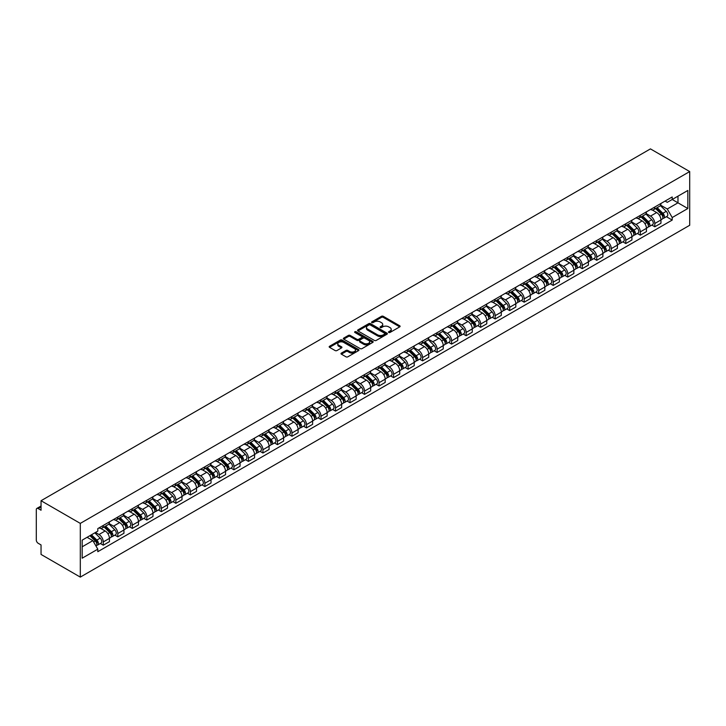 <?xml version="1.0" encoding="UTF-8"?>
<svg xmlns="http://www.w3.org/2000/svg" width="726" height="726" viewBox="0 0 726 726"><rect width="100%" height="100%" fill="white"/><g stroke="black" fill="none" stroke-linecap="round" stroke-linejoin="round"><path stroke-width="1.09" d="M388.755 332.454A0.907 0.526 0 0 0 390.025 332.454L399.736 326.845A1.289 0.744 0 0 0 400.108 326.319A1.289 0.744 0 0 0 399.736 325.793L383.292 316.309A1.289 0.744 0 0 0 381.468 316.309L371.766 321.908A0.907 0.526 0 0 0 373.046 322.643L374.298 321.917A4.129 2.387 0 0 1 380.143 321.917L381.513 322.707A4.129 2.387 0 0 1 382.72 324.395A4.129 2.387 0 0 1 381.513 326.083L380.261 326.809A0.907 0.526 0 0 0 381.54 327.544L382.793 326.827A4.129 2.387 0 0 1 388.637 326.827L390.007 327.617A4.129 2.387 0 0 1 391.214 329.305A4.129 2.387 0 0 1 390.007 330.992L388.755 331.709A0.907 0.526 0 0 0 388.755 332.454L388.755 331.709M341.374 353.108A1.289 0.744 0 0 0 341.002 353.635A1.289 0.744 0 0 0 341.374 354.161L345.993 356.82A1.289 0.744 0 0 0 347.818 356.82L358.59 350.604A1.289 0.744 0 0 0 358.971 350.077A1.289 0.744 0 0 0 358.59 349.551L342.155 340.058A1.289 0.744 0 0 0 340.331 340.058L329.55 346.275A1.289 0.744 0 0 0 329.177 346.81A1.289 0.744 0 0 0 329.55 347.337L335.122 350.549A1.289 0.744 0 0 0 336.946 350.549L341.556 347.89A1.289 0.744 0 0 0 341.937 347.364A1.289 0.744 0 0 0 341.556 346.828L338.797 345.24A3.458 1.997 0 0 1 337.79 343.825A3.458 1.997 0 0 1 339.922 341.982A3.458 1.997 0 0 1 343.679 342.418L354.506 348.661A3.458 1.997 0 0 1 355.513 350.077A3.458 1.997 0 0 1 353.38 351.919A3.458 1.997 0 0 1 349.623 351.484L347.818 350.44A1.289 0.744 0 0 0 345.993 350.44L341.374 353.108L341.374 354.161M80.305 523.392L41.046 500.722L650.442 148.894L689.7 171.563L80.305 523.392L80.305 577.106L689.7 225.278L689.7 171.563M374.389 340.43A1.289 0.744 0 0 0 376.213 340.43L386.994 334.205A1.289 0.744 0 0 0 387.375 333.679A1.289 0.744 0 0 0 386.994 333.152L370.559 323.66A1.289 0.744 0 0 0 368.726 323.66L357.954 329.885A1.289 0.744 0 0 0 357.573 330.412A1.289 0.744 0 0 0 357.954 330.938L374.389 340.43M355.159 332.644A0.907 0.526 0 0 1 356.085 332.771L356.085 331.7L372.792 341.347A1.289 0.744 0 0 1 373.173 341.873A1.289 0.744 0 0 1 372.792 342.4L362.02 348.625A1.289 0.744 0 0 1 360.187 348.625L343.752 339.133L348.362 336.492L348.362 335.421L343.752 338.08A1.289 0.744 0 0 0 343.371 338.606A1.289 0.744 0 0 0 343.752 339.133L343.752 338.08M348.362 336.492A1.289 0.744 0 0 1 350.186 336.492L350.186 335.421A1.289 0.744 0 0 0 348.362 335.421M350.186 335.421L356.856 339.269A1.289 0.744 0 0 0 358.68 339.269L361.739 337.499A1.289 0.744 0 0 0 362.12 336.973A1.289 0.744 0 0 0 361.739 336.447L354.805 332.435A0.907 0.526 0 0 1 356.085 331.7M41.046 500.722L41.046 510.233L38.16 508.563A2.632 1.516 -120 0 0 36.845 508.436A2.632 1.516 -120 0 0 36.3 509.643L36.3 540.044A2.632 1.516 -120 0 0 38.16 543.266L41.046 544.936L41.046 554.437L80.305 577.106M654.807 207.01A6.053 3.494 60 0 1 653.554 209.732L659.698 206.184A6.053 3.494 -120 0 0 660.95 203.471M646.095 213.535L650.532 216.094A6.053 3.494 60 0 1 654.807 223.499L660.95 219.96A6.053 3.494 -120 0 0 656.676 212.546L652.275 210.005M660.95 219.96L660.95 223.236L654.807 226.784L651.866 225.078M653.554 209.732A6.053 3.494 60 0 1 650.578 209.46M654.807 223.499L654.807 226.784M640.296 215.395A6.053 3.494 60 0 1 639.043 218.109L645.187 214.56A6.053 3.494 -120 0 0 646.439 211.847M637.355 233.463L640.296 235.16L646.439 231.612L646.439 228.336A6.053 3.494 -120 0 0 642.156 220.922L637.764 218.39M639.043 218.109A6.053 3.494 60 0 1 636.067 217.836M631.584 221.911L636.021 224.47A6.053 3.494 60 0 1 640.296 231.884L640.296 235.16M625.785 223.771A6.053 3.494 60 0 1 624.532 226.485L630.667 222.946A6.053 3.494 -120 0 0 631.919 220.223M622.835 241.84L625.785 243.537L631.919 239.997L631.919 236.721A6.053 3.494 -120 0 0 627.645 229.307L623.253 226.766M624.532 226.485A6.053 3.494 60 0 1 621.547 226.213M617.073 230.287L621.501 232.846A6.053 3.494 60 0 1 625.785 240.261L625.785 243.537M611.274 232.148A6.053 3.494 60 0 1 610.012 234.87L616.156 231.322A6.053 3.494 -120 0 0 617.409 228.608M608.324 250.216L611.274 251.922L617.409 248.374L617.409 245.098A6.053 3.494 -120 0 0 613.134 237.683L608.733 235.142M610.012 234.87A6.053 3.494 60 0 1 607.036 234.598M602.553 238.672L606.99 241.232A6.053 3.494 60 0 1 611.274 248.646L611.274 251.922M596.754 240.533A6.053 3.494 60 0 1 595.502 243.246L601.645 239.707A6.053 3.494 -120 0 0 602.898 236.985M593.814 258.601L596.754 260.298L602.898 256.75L602.898 253.474A6.053 3.494 -120 0 0 598.614 246.06L594.222 243.528M595.502 243.246A6.053 3.494 60 0 1 592.525 242.974M588.042 247.049L592.48 249.608A6.053 3.494 60 0 1 596.754 257.022L596.754 260.298M582.243 248.909A6.053 3.494 60 0 1 580.991 251.632L587.125 248.083A6.053 3.494 -120 0 0 588.387 245.361M579.294 266.977L582.243 268.674L588.387 265.135L588.387 261.859A6.053 3.494 -120 0 0 584.103 254.445L579.711 251.904M580.991 251.632A6.053 3.494 60 0 1 578.005 251.35M573.531 255.425L577.96 257.984A6.053 3.494 60 0 1 582.243 265.398L582.243 268.674M567.732 257.285A6.053 3.494 60 0 1 566.471 260.008L572.614 256.459A6.053 3.494 -120 0 0 573.867 253.746M564.783 275.354L567.732 277.06L573.867 273.511L573.867 270.235A6.053 3.494 -120 0 0 569.592 262.821L565.191 260.289M566.471 260.008A6.053 3.494 60 0 1 563.494 259.736M559.011 263.81L563.449 266.369A6.053 3.494 60 0 1 567.732 273.784L567.732 277.06M553.212 265.671A6.053 3.494 60 0 1 551.96 268.384L558.103 264.845A6.053 3.494 -120 0 0 559.356 262.122M550.272 283.739L553.212 285.436L559.356 281.888L559.356 278.612A6.053 3.494 -120 0 0 555.072 271.206L550.68 268.665M551.96 268.384A6.053 3.494 60 0 1 548.983 268.112M544.5 272.186L548.938 274.746A6.053 3.494 60 0 1 553.212 282.16L553.212 285.436M538.701 274.047A6.053 3.494 60 0 1 537.449 276.769L543.583 273.221A6.053 3.494 -120 0 0 544.845 270.508M535.761 292.115L538.701 293.812L544.845 290.273L544.845 286.997A6.053 3.494 -120 0 0 540.561 279.583L536.169 277.042M537.449 276.769A6.053 3.494 60 0 1 534.472 276.488M529.989 280.563L534.418 283.131A6.053 3.494 60 0 1 538.701 290.536L538.701 293.812M524.19 282.432A6.053 3.494 60 0 1 522.938 285.146L529.072 281.597A6.053 3.494 -120 0 0 530.325 278.884M521.241 300.491L524.19 302.197L530.325 298.649L530.325 295.373A6.053 3.494 -120 0 0 526.051 287.959L521.649 285.427M522.938 285.146A6.053 3.494 60 0 1 519.952 284.873M515.469 288.948L519.907 291.507A6.053 3.494 60 0 1 524.19 298.921L524.19 302.197M509.67 290.808A6.053 3.494 60 0 1 508.418 293.522L514.562 289.983A6.053 3.494 -120 0 0 515.814 287.26M506.73 308.877L509.67 310.574L515.814 307.025L515.814 303.749A6.053 3.494 -120 0 0 511.531 296.344L507.138 293.803M508.418 293.522A6.053 3.494 60 0 1 505.441 293.25M500.958 297.324L505.396 299.883A6.053 3.494 60 0 1 509.67 307.298L509.67 310.574M495.159 299.185A6.053 3.494 60 0 1 493.907 301.907L500.051 298.359A6.053 3.494 -120 0 0 501.303 295.645M492.219 317.253L495.159 318.95L501.303 315.411L501.303 312.135A6.053 3.494 -120 0 0 497.02 304.72L492.627 302.179M493.907 301.907A6.053 3.494 60 0 1 490.93 301.635M486.447 305.7L490.876 308.269A6.053 3.494 60 0 1 495.159 315.674L495.159 318.95M480.648 307.57A6.053 3.494 60 0 1 479.396 310.283L485.531 306.735A6.053 3.494 -120 0 0 486.783 304.022M477.699 325.638L480.648 327.335L486.783 323.787L486.783 320.511A6.053 3.494 -120 0 0 482.509 313.097L478.107 310.565M479.396 310.283A6.053 3.494 60 0 1 476.41 310.011M471.927 314.086L476.365 316.645A6.053 3.494 60 0 1 480.648 324.059L480.648 327.335M466.128 315.946A6.053 3.494 60 0 1 464.876 318.66L471.02 315.12A6.053 3.494 -120 0 0 472.272 312.398M463.188 334.014L466.128 335.711L472.272 332.172L472.272 328.887A6.053 3.494 -120 0 0 467.989 321.482L463.596 318.941M464.876 318.66A6.053 3.494 60 0 1 461.899 318.387M457.416 322.462L461.854 325.021A6.053 3.494 60 0 1 466.128 332.435L466.128 335.711M451.617 324.322A6.053 3.494 60 0 1 450.365 327.045L456.509 323.497A6.053 3.494 -120 0 0 457.761 320.783M448.677 342.391L451.617 344.097L457.761 340.548L457.761 337.272A6.053 3.494 -120 0 0 453.478 329.858L449.085 327.317M450.365 327.045A6.053 3.494 60 0 1 447.388 326.773M442.905 330.847L447.334 333.406A6.053 3.494 60 0 1 451.617 340.812L451.617 344.097M437.106 332.708A6.053 3.494 60 0 1 435.854 335.421L441.989 331.873A6.053 3.494 -120 0 0 443.241 329.159M434.157 350.776L437.106 352.473L443.241 348.925L443.241 345.649A6.053 3.494 -120 0 0 438.967 338.234L434.565 335.702M435.854 335.421A6.053 3.494 60 0 1 432.868 335.149M428.385 339.224L432.823 341.783A6.053 3.494 60 0 1 437.106 349.197L437.106 352.473M422.586 341.084A6.053 3.494 60 0 1 421.334 343.797L427.478 340.258A6.053 3.494 -120 0 0 428.73 337.536M419.646 359.152L422.586 360.849L428.73 357.31L428.73 354.034A6.053 3.494 -120 0 0 424.447 346.62L420.055 344.079M421.334 343.797A6.053 3.494 60 0 1 418.358 343.525M413.874 347.6L418.312 350.159A6.053 3.494 60 0 1 422.586 357.573L422.586 360.849M408.076 349.46A6.053 3.494 60 0 1 406.823 352.183L412.967 348.634A6.053 3.494 -120 0 0 414.219 345.921M405.135 367.528L408.076 369.235L414.219 365.686L414.219 362.41A6.053 3.494 -120 0 0 409.936 354.996L405.544 352.455M406.823 352.183A6.053 3.494 60 0 1 403.847 351.91M399.364 355.985L403.801 358.544A6.053 3.494 60 0 1 408.076 365.958L408.076 369.235M393.565 357.845A6.053 3.494 60 0 1 392.312 360.559L398.447 357.02A6.053 3.494 -120 0 0 399.699 354.297M390.615 375.914L393.565 377.611L399.699 374.062L399.699 370.786A6.053 3.494 -120 0 0 395.425 363.372L391.033 360.84M392.312 360.559A6.053 3.494 60 0 1 389.327 360.287M384.844 364.361L389.281 366.92A6.053 3.494 60 0 1 393.565 374.335L393.565 377.611M379.045 366.222A6.053 3.494 60 0 1 377.792 368.944L383.936 365.396A6.053 3.494 -120 0 0 385.188 362.673M376.104 384.29L379.045 385.987L385.188 382.448L385.188 379.172A6.053 3.494 -120 0 0 380.914 371.757L376.513 369.216M377.792 368.944A6.053 3.494 60 0 1 374.816 368.663M370.333 372.737L374.77 375.297A6.053 3.494 60 0 1 379.045 382.711L379.045 385.987M364.534 374.598A6.053 3.494 60 0 1 363.281 377.32L369.425 373.772A6.053 3.494 -120 0 0 370.677 371.059M361.593 392.666L364.534 394.372L370.677 390.824L370.677 387.548A6.053 3.494 -120 0 0 366.394 380.134L362.002 377.602M363.281 377.32A6.053 3.494 60 0 1 360.305 377.048M355.822 381.123L360.259 383.682A6.053 3.494 60 0 1 364.534 391.096L364.534 394.372M350.023 382.983A6.053 3.494 60 0 1 348.77 385.697L354.905 382.157A6.053 3.494 -120 0 0 356.157 379.435M347.073 401.051L350.023 402.748L356.157 399.2L356.157 395.924A6.053 3.494 -120 0 0 351.883 388.519L347.491 385.978M348.77 385.697A6.053 3.494 60 0 1 345.785 385.424M341.311 389.499L345.739 392.058A6.053 3.494 60 0 1 350.023 399.472L350.023 402.748M335.503 391.359A6.053 3.494 60 0 1 334.25 394.082L340.394 390.534A6.053 3.494 -120 0 0 341.647 387.82M332.562 409.428L335.512 411.125L341.647 407.585L341.647 404.309A6.053 3.494 -120 0 0 337.372 396.895L332.971 394.354M334.25 394.082A6.053 3.494 60 0 1 331.274 393.801M326.791 397.875L331.228 400.443A6.053 3.494 60 0 1 335.512 407.849L335.512 411.125M320.992 399.745A6.053 3.494 60 0 1 319.739 402.458L325.883 398.91A6.053 3.494 -120 0 0 327.136 396.196M318.052 417.804L320.992 419.51L327.136 415.962L327.136 412.686A6.053 3.494 -120 0 0 322.852 405.271L318.46 402.739M319.739 402.458A6.053 3.494 60 0 1 316.763 402.186M312.28 406.261L316.717 408.82A6.053 3.494 60 0 1 320.992 416.234L320.992 419.51M306.481 408.121A6.053 3.494 60 0 1 305.229 410.834L311.363 407.295A6.053 3.494 -120 0 0 312.616 404.573M303.532 426.189L306.481 427.886L312.625 424.338L312.625 421.062A6.053 3.494 -120 0 0 308.341 413.657L303.949 411.116M305.229 410.834A6.053 3.494 60 0 1 302.243 410.562M297.769 414.637L302.197 417.196A6.053 3.494 60 0 1 306.481 424.61L306.481 427.886M291.97 416.497A6.053 3.494 60 0 1 290.709 419.22L296.852 415.671A6.053 3.494 -120 0 0 298.105 412.958M289.021 434.565L291.97 436.262L298.105 432.723L298.105 429.447A6.053 3.494 -120 0 0 293.83 422.033L289.429 419.492M290.709 419.22A6.053 3.494 60 0 1 287.732 418.947M283.249 423.013L287.687 425.581A6.053 3.494 60 0 1 291.97 432.986L291.97 436.262M277.45 424.882A6.053 3.494 60 0 1 276.198 427.596L282.341 424.048A6.053 3.494 -120 0 0 283.594 421.334M274.51 442.951L277.45 444.648L283.594 441.099L283.594 437.823A6.053 3.494 -120 0 0 279.31 430.409L274.918 427.877M276.198 427.596A6.053 3.494 60 0 1 273.221 427.324M268.738 431.398L273.176 433.957A6.053 3.494 60 0 1 277.45 441.372L277.45 444.648M262.939 433.259A6.053 3.494 60 0 1 261.687 435.972L267.821 432.433A6.053 3.494 -120 0 0 269.083 429.71M259.999 451.327L262.939 453.024L269.083 449.485L269.083 446.2A6.053 3.494 -120 0 0 264.799 438.794L260.407 436.253M261.687 435.972A6.053 3.494 60 0 1 258.701 435.7M254.227 439.774L258.656 442.334A6.053 3.494 60 0 1 262.939 449.748L262.939 453.024M248.428 441.635A6.053 3.494 60 0 1 247.167 444.357L253.31 440.809A6.053 3.494 -120 0 0 254.563 438.096M245.479 459.703L248.428 461.409L254.563 457.861L254.563 454.585A6.053 3.494 -120 0 0 250.288 447.171L245.887 444.63M247.167 444.357A6.053 3.494 60 0 1 244.19 444.085M239.707 448.16L244.145 450.719A6.053 3.494 60 0 1 248.428 458.124L248.428 461.409M233.908 450.02A6.053 3.494 60 0 1 232.656 452.734L238.8 449.185A6.053 3.494 -120 0 0 240.052 446.472M230.968 468.088L233.908 469.786L240.052 466.237L240.052 462.961A6.053 3.494 -120 0 0 235.769 455.547L231.376 453.015M232.656 452.734A6.053 3.494 60 0 1 229.679 452.461M225.196 456.536L229.634 459.095A6.053 3.494 60 0 1 233.908 466.509L233.908 469.786M219.397 458.396A6.053 3.494 60 0 1 218.145 461.11L224.28 457.571A6.053 3.494 -120 0 0 225.541 454.848M216.457 476.465L219.397 478.162L225.541 474.623L225.541 471.346A6.053 3.494 -120 0 0 221.258 463.932L216.865 461.391M218.145 461.11A6.053 3.494 60 0 1 215.168 460.838M210.685 464.912L215.114 467.471A6.053 3.494 60 0 1 219.397 474.886L219.397 478.162M204.886 466.773A6.053 3.494 60 0 1 203.634 469.495L209.769 465.947A6.053 3.494 -120 0 0 211.021 463.233M201.937 484.841L204.886 486.547L211.021 482.999L211.021 479.723A6.053 3.494 -120 0 0 206.747 472.308L202.345 469.767M203.634 469.495A6.053 3.494 60 0 1 200.648 469.223M196.165 473.298L200.603 475.857A6.053 3.494 60 0 1 204.886 483.271L204.886 486.547M190.366 475.158A6.053 3.494 60 0 1 189.114 477.871L195.258 474.332A6.053 3.494 -120 0 0 196.51 471.61M187.426 493.226L190.366 494.923L196.51 491.375L196.51 488.099A6.053 3.494 -120 0 0 192.227 480.685L187.834 478.153M189.114 477.871A6.053 3.494 60 0 1 186.137 477.599M181.654 481.674L186.092 484.233A6.053 3.494 60 0 1 190.366 491.647L190.366 494.923M175.855 483.534A6.053 3.494 60 0 1 174.603 486.257L180.747 482.708A6.053 3.494 -120 0 0 181.999 479.986M172.915 501.602L175.855 503.3L181.999 499.76L181.999 496.484A6.053 3.494 -120 0 0 177.716 489.07L173.323 486.529M174.603 486.257A6.053 3.494 60 0 1 171.626 485.975M167.143 490.05L171.572 492.609A6.053 3.494 60 0 1 175.855 500.023L175.855 503.3M161.344 491.91A6.053 3.494 60 0 1 160.092 494.633L166.227 491.085A6.053 3.494 -120 0 0 167.479 488.371M158.395 509.979L161.344 511.685L167.479 508.136L167.479 504.86A6.053 3.494 -120 0 0 163.205 497.446L158.803 494.914M160.092 494.633A6.053 3.494 60 0 1 157.106 494.361M152.623 498.435L157.061 500.994A6.053 3.494 60 0 1 161.344 508.409L161.344 511.685M146.824 500.296A6.053 3.494 60 0 1 145.572 503.009L151.716 499.47A6.053 3.494 -120 0 0 152.968 496.747M143.884 518.364L146.824 520.061L152.968 516.513L152.968 513.237A6.053 3.494 -120 0 0 148.685 505.831L144.292 503.29M145.572 503.009A6.053 3.494 60 0 1 142.595 502.737M138.112 506.812L142.55 509.371A6.053 3.494 60 0 1 146.824 516.785L146.824 520.061M132.314 508.672A6.053 3.494 60 0 1 131.061 511.394L137.205 507.846A6.053 3.494 -120 0 0 138.457 505.133M129.373 526.74L132.314 528.437L138.457 524.898L138.457 521.622A6.053 3.494 -120 0 0 134.174 514.208L129.782 511.667M131.061 511.394A6.053 3.494 60 0 1 128.085 511.113M123.601 515.188L128.039 517.756A6.053 3.494 60 0 1 132.314 525.161L132.314 528.437M117.803 517.057A6.053 3.494 60 0 1 116.55 519.771L122.685 516.222A6.053 3.494 -120 0 0 123.937 513.509M114.853 535.116L117.803 536.823L123.937 533.274L123.937 529.998A6.053 3.494 -120 0 0 119.663 522.584L115.271 520.052M116.55 519.771A6.053 3.494 60 0 1 113.565 519.498M109.082 523.573L113.519 526.132A6.053 3.494 60 0 1 117.803 533.546L117.803 536.823M103.283 525.433A6.053 3.494 60 0 1 102.03 528.147L108.174 524.608A6.053 3.494 -120 0 0 109.426 521.885M100.342 543.502L103.283 545.199L109.426 541.65L109.426 538.374A6.053 3.494 -120 0 0 105.152 530.969L100.751 528.428M102.03 528.147A6.053 3.494 60 0 1 99.054 527.875M95.469 532.467L99.008 534.508A6.053 3.494 60 0 1 103.283 541.923L103.283 545.199M665.089 201.075L667.276 202.336L687.84 190.466L677.975 196.165L677.975 202.826L667.276 208.997L660.615 205.149M82.165 546.814L92.864 540.634L97.801 549.174L82.165 558.194L82.165 540.153L97.801 531.123L97.801 528.601L672.212 196.964L672.212 199.496L687.84 208.516L672.212 217.537L667.276 208.997M687.84 190.466L687.84 208.516M97.801 549.174L97.801 551.696L672.212 220.069L672.212 217.537M92.864 540.634L87.102 537.304M666.377 216.702L672.212 220.069M389.109 332.581L390.007 332.063A4.129 2.387 0 0 0 391.214 330.375L391.214 329.305M382.72 324.395L382.72 325.475A4.129 2.387 0 0 1 381.513 327.163L380.624 327.68M399.717 326.863L383.292 317.38A1.289 0.744 0 0 0 381.468 317.38L372.129 322.771M386.976 334.214L370.559 324.731A1.289 0.744 0 0 0 368.726 324.731L357.972 330.947M384.707 334.051A0.907 0.526 0 0 0 384.707 333.307L370.278 324.976A0.907 0.526 0 0 0 368.999 324.976L367.683 325.738A4.129 2.387 0 0 0 366.467 327.426A4.129 2.387 0 0 0 367.683 329.114L377.538 334.813A4.129 2.387 0 0 0 383.382 334.813L384.707 334.051L384.707 335.122A0.907 0.526 0 0 0 384.971 334.75L384.971 333.679M366.467 327.426L366.467 328.506A4.129 2.387 0 0 0 367.683 330.194L367.683 329.114M384.707 335.122L383.382 335.884A4.129 2.387 0 0 1 377.538 335.884L367.683 330.194M350.186 336.492L356.856 340.34A1.289 0.744 0 0 0 358.68 340.34L361.739 338.57A1.289 0.744 0 0 0 362.12 338.044L362.12 336.973M356.085 332.771L372.774 342.409M363.771 343.262A3.458 1.997 0 0 0 367.537 343.688A3.458 1.997 0 0 0 369.67 341.846A3.458 1.997 0 0 0 368.663 340.44L364.851 338.234A1.289 0.744 0 0 0 363.018 338.234L359.96 340.004A1.289 0.744 0 0 0 359.588 340.53A1.289 0.744 0 0 0 359.96 341.057L363.771 343.262L363.771 344.333A3.458 1.997 0 0 0 367.537 344.768A3.458 1.997 0 0 0 369.67 342.926L369.67 341.846M359.588 340.53L359.588 341.61A1.289 0.744 0 0 0 359.96 342.137L359.96 341.057M363.771 344.333L359.96 342.137M355.513 350.077L355.513 351.148A3.458 1.997 0 0 1 353.38 352.99A3.458 1.997 0 0 1 349.623 352.564L347.818 351.52A1.289 0.744 0 0 0 345.993 351.52L341.392 354.17M337.79 343.825L337.79 344.904A3.458 1.997 0 0 0 338.797 346.311L338.797 345.24M341.556 346.828L341.556 347.89L338.797 346.311M358.571 350.613L342.155 341.129A1.289 0.744 0 0 0 340.331 341.129L329.568 347.346L329.55 346.275M655.596 208.553L661.313 214.197A3.285 1.897 60 0 1 662.176 219.125L660.95 219.833M656.731 209.678L659.154 211.075M656.222 208.19L662.484 214.37A1.579 0.907 60 0 1 662.902 216.729A1.579 0.907 60 0 1 662.756 216.793M657.175 207.645L662.892 213.281A3.285 1.897 60 0 1 663.764 218.217A3.285 1.897 60 0 1 662.765 218.317M660.37 205.558L666.241 211.348A3.285 1.897 60 0 1 667.112 216.284L663.764 218.217M641.076 216.938L646.793 222.573A3.285 1.897 60 0 1 647.665 227.51L646.439 228.218M642.22 218.063L644.643 219.461M641.711 216.566L647.973 222.746A1.579 0.907 60 0 1 648.391 225.114A1.579 0.907 60 0 1 648.245 225.169M642.664 216.021L648.382 221.666A3.285 1.897 60 0 1 649.244 226.594A3.285 1.897 60 0 1 648.254 226.703M645.859 213.943L651.73 219.733A3.285 1.897 60 0 1 652.592 224.661L649.244 226.594M626.565 225.314L632.282 230.959A3.285 1.897 60 0 1 633.154 235.886L631.919 236.594M627.709 226.439L630.132 227.837M627.2 224.951L633.462 231.122A1.579 0.907 60 0 1 633.88 233.491A1.579 0.907 60 0 1 633.734 233.545M628.144 224.398L633.862 230.042A3.285 1.897 60 0 1 634.733 234.97A3.285 1.897 60 0 1 633.734 235.079M631.348 222.319L637.21 228.109A3.285 1.897 60 0 1 638.081 233.037L634.733 234.97M612.054 233.69L617.772 239.335A3.285 1.897 60 0 1 618.634 244.263L617.409 244.971M613.189 234.816L615.612 236.222M612.68 233.327L618.942 239.507A1.579 0.907 60 0 1 619.36 241.876A1.579 0.907 60 0 1 619.214 241.93M613.633 232.783L619.351 238.418A3.285 1.897 60 0 1 620.222 243.355A3.285 1.897 60 0 1 619.224 243.455M616.828 230.696L622.699 236.485A3.285 1.897 60 0 1 623.57 241.422L620.222 243.355M597.534 242.076L603.252 247.711A3.285 1.897 60 0 1 604.123 252.648L602.898 253.356M598.678 243.201L601.101 244.598M598.17 241.704L604.431 247.884A1.579 0.907 60 0 1 604.849 250.252A1.579 0.907 60 0 1 604.704 250.307M599.122 241.159L604.84 246.804A3.285 1.897 60 0 1 605.702 251.731A3.285 1.897 60 0 1 604.713 251.84M602.317 239.081L608.188 244.871A3.285 1.897 60 0 1 609.05 249.798L605.702 251.731M583.023 250.452L588.741 256.096A3.285 1.897 60 0 1 589.612 261.024L588.378 261.732M584.167 251.577L586.59 252.975M583.659 250.089L589.92 256.26A1.579 0.907 60 0 1 590.338 258.628A1.579 0.907 60 0 1 590.193 258.692M584.602 249.535L590.32 255.18A3.285 1.897 60 0 1 591.191 260.108A3.285 1.897 60 0 1 590.193 260.217M587.806 247.457L593.668 253.247A3.285 1.897 60 0 1 594.54 258.175L591.191 260.108M568.512 258.828L574.23 264.473A3.285 1.897 60 0 1 575.092 269.4L573.867 270.117M569.647 259.953L572.07 261.36M569.148 258.465L575.4 264.645A1.579 0.907 60 0 1 575.818 267.014A1.579 0.907 60 0 1 575.682 267.068M570.091 257.921L575.809 263.556A3.285 1.897 60 0 1 576.68 268.493A3.285 1.897 60 0 1 575.682 268.593M573.295 255.833L579.157 261.623A3.285 1.897 60 0 1 580.029 266.56L576.68 268.493M553.992 267.213L559.71 272.849A3.285 1.897 60 0 1 560.581 277.786L559.356 278.494M555.136 268.339L557.559 269.736M554.628 266.841L560.889 273.021A1.579 0.907 60 0 1 561.307 275.39A1.579 0.907 60 0 1 561.162 275.444M555.581 266.297L561.298 271.941A3.285 1.897 60 0 1 562.16 276.869A3.285 1.897 60 0 1 561.171 276.978M558.775 264.219L564.647 270.008A3.285 1.897 60 0 1 565.509 274.936L562.16 276.869M539.482 275.59L545.199 281.234A3.285 1.897 60 0 1 546.07 286.162L544.836 286.87M540.625 276.715L543.048 278.112M540.117 275.227L546.379 281.398A1.579 0.907 60 0 1 546.796 283.766A1.579 0.907 60 0 1 546.651 283.83M541.061 274.682L546.778 280.318A3.285 1.897 60 0 1 547.649 285.254A3.285 1.897 60 0 1 546.66 285.354M544.264 272.595L550.127 278.385A3.285 1.897 60 0 1 550.998 283.312L547.649 285.254M524.971 283.975L530.688 289.61A3.285 1.897 60 0 1 531.55 294.547L530.325 295.255M526.105 285.091L528.528 286.498M525.606 283.603L531.868 289.783A1.579 0.907 60 0 1 532.276 292.151A1.579 0.907 60 0 1 532.14 292.206M526.55 283.058L532.267 288.694A3.285 1.897 60 0 1 533.138 293.631A3.285 1.897 60 0 1 532.14 293.74M529.753 280.98L535.616 286.761A3.285 1.897 60 0 1 536.487 291.698L533.138 293.631M510.451 292.351L516.168 297.987A3.285 1.897 60 0 1 517.039 302.923L515.814 303.631M511.594 293.476L514.017 294.874M511.086 291.988L517.348 298.159A1.579 0.907 60 0 1 517.765 300.528A1.579 0.907 60 0 1 517.62 300.582M512.039 291.435L517.756 297.079A3.285 1.897 60 0 1 518.618 302.007A3.285 1.897 60 0 1 517.629 302.116M515.233 289.356L521.105 295.146A3.285 1.897 60 0 1 521.967 300.074L518.618 302.007M495.94 300.727L501.657 306.372A3.285 1.897 60 0 1 502.528 311.3L501.294 312.008M497.083 301.853L499.506 303.25M496.575 300.364L502.837 306.544A1.579 0.907 60 0 1 503.254 308.904A1.579 0.907 60 0 1 503.109 308.967M497.519 299.82L503.236 305.455A3.285 1.897 60 0 1 504.107 310.392A3.285 1.897 60 0 1 503.118 310.492M500.722 297.733L506.585 303.522A3.285 1.897 60 0 1 507.456 308.459L504.107 310.392M481.429 309.113L487.146 314.748A3.285 1.897 60 0 1 488.008 319.685L486.783 320.393M482.563 310.238L484.986 311.635M482.064 308.741L488.326 314.921A1.579 0.907 60 0 1 488.734 317.289A1.579 0.907 60 0 1 488.598 317.344M483.008 308.196L488.725 313.841A3.285 1.897 60 0 1 489.596 318.768A3.285 1.897 60 0 1 488.598 318.877M486.211 306.118L492.074 311.899A3.285 1.897 60 0 1 492.945 316.835L489.596 318.768M466.909 317.489L472.626 323.134A3.285 1.897 60 0 1 473.497 328.061L472.272 328.769M468.052 318.614L470.475 320.012M467.544 317.126L473.806 323.297A1.579 0.907 60 0 1 474.223 325.665A1.579 0.907 60 0 1 474.078 325.72M468.497 316.572L474.214 322.217A3.285 1.897 60 0 1 475.076 327.145A3.285 1.897 60 0 1 474.087 327.254M471.691 314.494L477.563 320.284A3.285 1.897 60 0 1 478.425 325.212L475.076 327.145M452.398 325.865L458.115 331.51A3.285 1.897 60 0 1 458.986 336.437L457.761 337.145M453.541 326.99L455.964 328.388M453.033 325.502L459.295 331.682A1.579 0.907 60 0 1 459.712 334.042A1.579 0.907 60 0 1 459.567 334.105M453.977 324.958L459.694 330.593A3.285 1.897 60 0 1 460.565 335.53A3.285 1.897 60 0 1 459.576 335.63M457.18 322.87L463.052 328.66A3.285 1.897 60 0 1 463.914 333.597L460.565 335.53M437.887 334.25L443.604 339.886A3.285 1.897 60 0 1 444.466 344.823L443.241 345.531M439.021 335.376L441.453 336.773M438.522 333.878L444.784 340.058A1.579 0.907 60 0 1 445.201 342.427A1.579 0.907 60 0 1 445.056 342.481M439.466 333.334L445.183 338.978A3.285 1.897 60 0 1 446.054 343.906A3.285 1.897 60 0 1 445.056 344.015M442.669 331.256L448.532 337.045A3.285 1.897 60 0 1 449.403 341.973L446.054 343.906M423.367 342.627L429.093 348.271A3.285 1.897 60 0 1 429.955 353.199L428.73 353.907M424.51 343.752L426.933 345.149M424.002 342.264L430.264 348.435A1.579 0.907 60 0 1 430.681 350.803A1.579 0.907 60 0 1 430.536 350.858M424.955 341.71L430.672 347.355A3.285 1.897 60 0 1 431.534 352.282A3.285 1.897 60 0 1 430.545 352.391M428.149 339.632L434.021 345.422A3.285 1.897 60 0 1 434.892 350.349L431.534 352.282M408.856 351.003L414.573 356.647A3.285 1.897 60 0 1 415.444 361.575L414.219 362.283M409.999 352.128L412.422 353.535M409.491 350.64L415.753 356.82A1.579 0.907 60 0 1 416.17 359.188A1.579 0.907 60 0 1 416.025 359.243M410.435 350.095L416.161 355.731A3.285 1.897 60 0 1 417.023 360.668A3.285 1.897 60 0 1 416.034 360.768M413.639 348.008L419.51 353.798A3.285 1.897 60 0 1 420.372 358.735L417.023 360.668M394.345 359.388L400.062 365.024A3.285 1.897 60 0 1 400.933 369.961L399.699 370.668M395.488 360.513L397.912 361.911M394.98 359.016L401.242 365.196A1.579 0.907 60 0 1 401.66 367.565A1.579 0.907 60 0 1 401.514 367.619M395.924 358.472L401.641 364.116A3.285 1.897 60 0 1 402.513 369.044A3.285 1.897 60 0 1 401.514 369.153M399.128 356.393L404.99 362.183A3.285 1.897 60 0 1 405.861 367.111L402.513 369.044M379.834 367.764L385.551 373.409A3.285 1.897 60 0 1 386.413 378.337L385.188 379.045M380.969 368.89L383.392 370.287M380.46 367.401L386.722 373.572A1.579 0.907 60 0 1 387.139 375.941A1.579 0.907 60 0 1 386.994 376.004M381.413 366.848L387.13 372.492A3.285 1.897 60 0 1 387.993 377.42A3.285 1.897 60 0 1 387.003 377.529M384.608 364.77L390.479 370.559A3.285 1.897 60 0 1 391.35 375.487L387.993 377.42M365.314 376.141L371.031 381.785A3.285 1.897 60 0 1 371.903 386.713L370.677 387.43M366.458 377.266L368.881 378.673M365.949 375.778L372.211 381.958A1.579 0.907 60 0 1 372.629 384.326A1.579 0.907 60 0 1 372.483 384.381M366.902 375.233L372.62 380.869A3.285 1.897 60 0 1 373.482 385.805A3.285 1.897 60 0 1 372.492 385.905M370.097 373.146L375.968 378.936A3.285 1.897 60 0 1 376.83 383.873L373.482 385.805M350.803 384.526L356.52 390.161A3.285 1.897 60 0 1 357.392 395.098L356.157 395.806M351.947 385.651L354.37 387.049M351.438 384.154L357.7 390.334A1.579 0.907 60 0 1 358.118 392.702A1.579 0.907 60 0 1 357.972 392.757M352.382 383.609L358.1 389.254A3.285 1.897 60 0 1 358.971 394.182A3.285 1.897 60 0 1 357.972 394.291M355.586 381.531L361.448 387.321A3.285 1.897 60 0 1 362.319 392.249L358.971 394.182M336.292 392.902L342.01 398.547A3.285 1.897 60 0 1 342.872 403.475L341.647 404.182M337.427 394.027L339.85 395.425M336.918 392.539L343.18 398.71A1.579 0.907 60 0 1 343.598 401.079A1.579 0.907 60 0 1 343.452 401.142M337.871 391.995L343.589 397.63A3.285 1.897 60 0 1 344.46 402.567A3.285 1.897 60 0 1 343.462 402.667M341.066 389.907L346.937 395.697A3.285 1.897 60 0 1 347.808 400.625L344.46 402.567M321.772 401.287L327.49 406.923A3.285 1.897 60 0 1 328.361 411.86L327.136 412.568M322.916 402.404L325.339 403.81M322.408 400.915L328.669 407.095A1.579 0.907 60 0 1 329.087 409.464A1.579 0.907 60 0 1 328.942 409.518M323.36 400.371L329.078 406.006A3.285 1.897 60 0 1 329.94 410.943A3.285 1.897 60 0 1 328.951 411.052M326.555 398.293L332.426 404.073A3.285 1.897 60 0 1 333.288 409.01L329.94 410.943M307.261 409.664L312.979 415.299A3.285 1.897 60 0 1 313.85 420.236L312.616 420.944M308.405 410.789L310.828 412.186M307.897 409.301L314.158 415.472A1.579 0.907 60 0 1 314.576 417.84A1.579 0.907 60 0 1 314.431 417.895M308.84 408.747L314.558 414.392A3.285 1.897 60 0 1 315.429 419.319A3.285 1.897 60 0 1 314.431 419.428M312.044 406.669L317.906 412.459A3.285 1.897 60 0 1 318.778 417.386L315.429 419.319M292.75 418.04L298.468 423.685A3.285 1.897 60 0 1 299.33 428.612L298.105 429.32M293.885 419.165L296.308 420.563M293.386 417.677L299.638 423.857A1.579 0.907 60 0 1 300.056 426.216A1.579 0.907 60 0 1 299.911 426.28M294.329 417.132L300.047 422.768A3.285 1.897 60 0 1 300.918 427.705A3.285 1.897 60 0 1 299.92 427.805M297.533 415.045L303.395 420.835A3.285 1.897 60 0 1 304.267 425.772L300.918 427.705M278.23 426.425L283.948 432.061A3.285 1.897 60 0 1 284.819 436.998L283.594 437.705M279.374 427.55L281.797 428.948M278.866 426.053L285.127 432.233A1.579 0.907 60 0 1 285.545 434.602A1.579 0.907 60 0 1 285.4 434.656M279.819 425.509L285.536 431.153A3.285 1.897 60 0 1 286.398 436.081A3.285 1.897 60 0 1 285.409 436.19M283.013 423.43L288.884 429.211A3.285 1.897 60 0 1 289.747 434.148L286.398 436.081M263.72 434.801L269.437 440.446A3.285 1.897 60 0 1 270.308 445.374L269.074 446.082M264.863 435.927L267.286 437.324M264.355 434.438L270.616 440.609A1.579 0.907 60 0 1 271.034 442.978A1.579 0.907 60 0 1 270.889 443.032M265.299 433.885L271.016 439.529A3.285 1.897 60 0 1 271.887 444.457A3.285 1.897 60 0 1 270.889 444.566M268.502 431.807L274.364 437.596A3.285 1.897 60 0 1 275.236 442.524L271.887 444.457M249.209 443.178L254.926 448.822A3.285 1.897 60 0 1 255.788 453.75L254.563 454.458M250.343 444.303L252.766 445.7M249.844 442.815L256.106 448.995A1.579 0.907 60 0 1 256.514 451.354A1.579 0.907 60 0 1 256.378 451.418M250.788 442.27L256.505 447.906A3.285 1.897 60 0 1 257.376 452.842A3.285 1.897 60 0 1 256.378 452.942M253.991 440.183L259.854 445.973A3.285 1.897 60 0 1 260.725 450.91L257.376 452.842M234.689 451.563L240.406 457.199A3.285 1.897 60 0 1 241.277 462.135L240.052 462.843M235.832 452.688L238.255 454.086M235.324 451.191L241.586 457.371A1.579 0.907 60 0 1 242.003 459.74A1.579 0.907 60 0 1 241.858 459.794M236.277 450.646L241.994 456.291A3.285 1.897 60 0 1 242.856 461.219A3.285 1.897 60 0 1 241.867 461.328M239.471 448.568L245.343 454.358A3.285 1.897 60 0 1 246.205 459.286L242.856 461.219M220.178 459.939L225.895 465.584A3.285 1.897 60 0 1 226.766 470.512L225.532 471.219M221.321 461.064L223.744 462.462M220.813 459.576L227.075 465.747A1.579 0.907 60 0 1 227.492 468.116A1.579 0.907 60 0 1 227.347 468.17M221.757 459.023L227.474 464.667A3.285 1.897 60 0 1 228.345 469.595A3.285 1.897 60 0 1 227.356 469.704M224.96 456.944L230.823 462.734A3.285 1.897 60 0 1 231.694 467.662L228.345 469.595M205.667 468.315L211.384 473.96A3.285 1.897 60 0 1 212.246 478.888L211.021 479.596M206.801 469.441L209.224 470.847M206.302 467.952L212.564 474.132A1.579 0.907 60 0 1 212.972 476.501A1.579 0.907 60 0 1 212.836 476.555M207.246 467.408L212.963 473.043A3.285 1.897 60 0 1 213.834 477.98A3.285 1.897 60 0 1 212.836 478.08M210.449 465.321L216.312 471.11A3.285 1.897 60 0 1 217.183 476.047L213.834 477.98M191.147 476.701L196.864 482.336A3.285 1.897 60 0 1 197.735 487.273L196.51 487.981M192.29 477.826L194.713 479.224M191.782 476.329L198.044 482.509A1.579 0.907 60 0 1 198.461 484.877A1.579 0.907 60 0 1 198.316 484.932M192.735 475.784L198.452 481.429A3.285 1.897 60 0 1 199.314 486.356A3.285 1.897 60 0 1 198.325 486.465M195.929 473.706L201.801 479.496A3.285 1.897 60 0 1 202.663 484.423L199.314 486.356M176.636 485.077L182.353 490.722A3.285 1.897 60 0 1 183.224 495.649L181.999 496.357M177.779 486.202L180.202 487.6M177.271 484.714L183.533 490.885A1.579 0.907 60 0 1 183.95 493.253A1.579 0.907 60 0 1 183.805 493.317M178.215 484.16L183.932 489.805A3.285 1.897 60 0 1 184.803 494.733A3.285 1.897 60 0 1 183.814 494.842M181.418 482.082L187.29 487.872A3.285 1.897 60 0 1 188.152 492.8L184.803 494.733M162.125 493.453L167.842 499.098A3.285 1.897 60 0 1 168.704 504.025L167.479 504.742M163.259 494.578L165.691 495.985M162.76 493.09L169.022 499.27A1.579 0.907 60 0 1 169.439 501.639A1.579 0.907 60 0 1 169.294 501.693M163.704 492.546L169.421 498.181A3.285 1.897 60 0 1 170.292 503.118A3.285 1.897 60 0 1 169.294 503.218M166.907 490.458L172.77 496.248A3.285 1.897 60 0 1 173.641 501.185L170.292 503.118M147.605 501.838L153.331 507.474A3.285 1.897 60 0 1 154.193 512.411L152.968 513.119M148.748 502.964L151.171 504.361M148.24 501.466L154.502 507.646A1.579 0.907 60 0 1 154.919 510.015A1.579 0.907 60 0 1 154.774 510.069M149.193 500.922L154.91 506.567A3.285 1.897 60 0 1 155.772 511.494A3.285 1.897 60 0 1 154.783 511.603M152.387 498.844L158.259 504.634A3.285 1.897 60 0 1 159.121 509.561L155.772 511.494M133.094 510.215L138.811 515.859A3.285 1.897 60 0 1 139.682 520.787L138.457 521.495M134.237 511.34L136.66 512.737M133.729 509.852L139.991 516.023A1.579 0.907 60 0 1 140.408 518.391A1.579 0.907 60 0 1 140.263 518.455M134.673 509.307L140.39 514.943A3.285 1.897 60 0 1 141.261 519.88A3.285 1.897 60 0 1 140.272 519.979M137.876 507.22L143.748 513.01A3.285 1.897 60 0 1 144.61 517.937L141.261 519.88M118.583 518.6L124.3 524.236A3.285 1.897 60 0 1 125.171 529.163L123.937 529.88M119.726 519.716L122.149 521.123M119.218 518.228L125.48 524.408A1.579 0.907 60 0 1 125.897 526.777A1.579 0.907 60 0 1 125.752 526.831M120.162 517.683L125.879 523.319A3.285 1.897 60 0 1 126.751 528.256A3.285 1.897 60 0 1 125.752 528.365M123.366 515.605L129.228 521.386A3.285 1.897 60 0 1 130.099 526.323L126.751 528.256M104.072 526.976L109.789 532.612A3.285 1.897 60 0 1 110.651 537.549L109.426 538.256M105.206 528.101L107.629 529.499M104.698 526.613L110.96 532.784A1.579 0.907 60 0 1 111.377 535.153A1.579 0.907 60 0 1 111.232 535.207M105.651 526.06L111.368 531.704A3.285 1.897 60 0 1 112.231 536.632A3.285 1.897 60 0 1 111.241 536.741M108.846 523.981L114.717 529.771A3.285 1.897 60 0 1 115.588 534.699L112.231 536.632M89.897 535.688L95.269 540.997A3.285 1.897 60 0 1 96.141 545.925L95.977 546.025M90.696 536.478L93.119 537.875M90.532 535.325L96.449 541.169A1.579 0.907 60 0 1 96.867 543.529A1.579 0.907 60 0 1 96.721 543.592M91.476 534.781L96.857 540.08A3.285 1.897 60 0 1 97.72 545.017A3.285 1.897 60 0 1 96.73 545.117M94.825 532.839L100.206 538.148A3.285 1.897 60 0 1 101.068 543.084L97.72 545.017M117.803 533.546L123.937 529.998M132.314 525.161L138.457 521.622M146.824 516.785L152.968 513.237M161.344 508.409L167.479 504.86M175.855 500.023L181.999 496.484M190.366 491.647L196.51 488.099M204.886 483.271L211.021 479.723M219.397 474.886L225.541 471.346M233.908 466.509L240.052 462.961M248.428 458.124L254.563 454.585M262.939 449.748L269.083 446.2M277.45 441.372L283.594 437.823M291.97 432.986L298.105 429.447M306.481 424.61L312.625 421.062M320.992 416.234L327.136 412.686M335.512 407.849L341.647 404.309M350.023 399.472L356.157 395.924M364.534 391.096L370.677 387.548M379.045 382.711L385.188 379.172M393.565 374.335L399.699 370.786M408.076 365.958L414.219 362.41M422.586 357.573L428.73 354.034M437.106 349.197L443.241 345.649M451.617 340.812L457.761 337.272M466.128 332.435L472.272 328.887M480.648 324.059L486.783 320.511M495.159 315.674L501.303 312.135M509.67 307.298L515.814 303.749M524.19 298.921L530.325 295.373M538.701 290.536L544.845 286.997M553.212 282.16L559.356 278.612M567.732 273.784L573.867 270.235M582.243 265.398L588.387 261.859M596.754 257.022L602.898 253.474M611.274 248.646L617.409 245.098M625.785 240.261L631.919 236.721M640.296 231.884L646.439 228.336M103.283 541.923L109.426 538.374M99.008 534.508L105.152 530.969M113.519 526.132L119.663 522.584M128.039 517.756L134.174 514.208M142.55 509.371L148.685 505.831M157.061 500.994L163.205 497.446M171.572 492.609L177.716 489.07M186.092 484.233L192.227 480.685M200.603 475.857L206.747 472.308M215.114 467.471L221.258 463.932M229.634 459.095L235.769 455.547M244.145 450.719L250.288 447.171M258.656 442.334L264.799 438.794M273.176 433.957L279.31 430.409M287.687 425.581L293.83 422.033M302.197 417.196L308.341 413.657M316.717 408.82L322.852 405.271M331.228 400.443L337.372 396.895M345.739 392.058L351.883 388.519M360.259 383.682L366.394 380.134M374.77 375.297L380.914 371.757M389.281 366.92L395.425 363.372M403.801 358.544L409.936 354.996M418.312 350.159L424.447 346.62M432.823 341.783L438.967 338.234M447.334 333.406L453.478 329.858M461.854 325.021L467.989 321.482M476.365 316.645L482.509 313.097M490.876 308.269L497.02 304.72M505.396 299.883L511.531 296.344M519.907 291.507L526.051 287.959M534.418 283.131L540.561 279.583M548.938 274.746L555.072 271.206M563.449 266.369L569.592 262.821M577.96 257.984L584.103 254.445M592.48 249.608L598.614 246.06M606.99 241.232L613.134 237.683M621.501 232.846L627.645 229.307M636.021 224.47L642.156 220.922M650.532 216.094L656.676 212.546M41.046 506.902L38.16 508.563M390.007 332.063L390.007 330.992M380.261 327.544L380.261 326.809M381.513 327.163L381.513 326.083M371.766 322.643L371.766 321.908M381.468 317.38L381.468 316.309M383.292 317.38L383.292 316.309M399.736 326.845L399.736 325.793M357.954 330.938L357.954 329.885M368.726 324.731L368.726 323.66M370.559 324.731L370.559 323.66M386.994 334.205L386.994 333.152M377.538 335.884L377.538 334.813M383.382 335.884L383.382 334.813M356.856 340.34L356.856 339.269M358.68 340.34L358.68 339.269M361.739 338.57L361.739 337.499M372.792 342.4L372.792 341.347M345.993 351.52L345.993 350.44M347.818 351.52L347.818 350.44M349.623 352.564L349.623 351.484M340.331 341.129L340.331 340.058M342.155 341.129L342.155 340.058M358.59 350.604L358.59 349.551M661.313 214.197L659.417 215.286M663.228 216.012L662.638 216.357M666.241 211.348L662.892 213.281M646.793 222.573L644.906 223.662M648.717 224.388L648.127 224.733M651.73 219.733L648.382 221.666M632.282 230.959L630.395 232.048M634.206 232.774L633.607 233.11M637.21 228.109L633.862 230.042M617.772 239.335L615.875 240.424M619.686 241.15L619.096 241.495M622.699 236.485L619.351 238.418M603.252 247.711L601.364 248.8M605.175 249.526L604.586 249.871M608.188 244.871L604.84 246.804M588.741 256.096L586.853 257.185M590.665 257.911L590.066 258.247M593.668 253.247L590.32 255.18M574.23 264.473L572.342 265.562M576.145 266.288L575.555 266.633M579.157 261.623L575.809 263.556M559.71 272.849L557.822 273.947M561.634 274.664L561.044 275.009M564.647 270.008L561.298 271.941M545.199 281.234L543.311 282.323M547.123 283.049L546.524 283.385M550.127 278.385L546.778 280.318M530.688 289.61L528.8 290.699M532.603 291.425L532.013 291.77M535.616 286.761L532.267 288.694M516.168 297.987L514.28 299.085M518.092 299.802L517.502 300.147M521.105 295.146L517.756 297.079M501.657 306.372L499.769 307.461M503.581 308.187L502.982 308.523M506.585 303.522L503.236 305.455M487.146 314.748L485.258 315.837M489.061 316.563L488.471 316.908M492.074 311.899L488.725 313.841M472.626 323.134L470.738 324.223M474.55 324.939L473.96 325.284M477.563 320.284L474.214 322.217M458.115 331.51L456.227 332.599M460.039 333.325L459.449 333.67M463.052 328.66L459.694 330.593M443.604 339.886L441.717 340.975M445.528 341.701L444.929 342.046M448.532 337.045L445.183 338.978M429.093 348.271L427.197 349.36M431.008 350.086L430.418 350.422M434.021 345.422L430.672 347.355M414.573 356.647L412.686 357.736M416.497 358.462L415.907 358.807M419.51 353.798L416.161 355.731M400.062 365.024L398.175 366.113M401.986 366.839L401.387 367.184M404.99 362.183L401.641 364.116M385.551 373.409L383.655 374.498M387.466 375.224L386.876 375.56M390.479 370.559L387.13 372.492M371.031 381.785L369.144 382.874M372.955 383.6L372.365 383.945M375.968 378.936L372.62 380.869M356.52 390.161L354.633 391.26M358.444 391.976L357.845 392.321M361.448 387.321L358.1 389.254M342.01 398.547L340.113 399.636M343.924 400.362L343.334 400.698M346.937 395.697L343.589 397.63M327.49 406.923L325.602 408.012M329.413 408.738L328.824 409.083M332.426 404.073L329.078 406.006M312.979 415.299L311.091 416.397M314.902 417.114L314.304 417.459M317.906 412.459L314.558 414.392M298.468 423.685L296.58 424.774M300.382 425.5L299.793 425.835M303.395 420.835L300.047 422.768M283.948 432.061L282.06 433.15M285.872 433.876L285.282 434.221M288.884 429.211L285.536 431.153M269.437 440.446L267.549 441.535M271.361 442.252L270.762 442.597M274.364 437.596L271.016 439.529M254.926 448.822L253.038 449.911M256.841 450.637L256.251 450.982M259.854 445.973L256.505 447.906M240.406 457.199L238.518 458.287M242.33 459.014L241.74 459.358M245.343 454.358L241.994 456.291M225.895 465.584L224.007 466.673M227.819 467.399L227.22 467.735M230.823 462.734L227.474 464.667M211.384 473.96L209.496 475.049M213.299 475.775L212.709 476.12M216.312 471.11L212.963 473.043M196.864 482.336L194.976 483.425M198.788 484.151L198.198 484.496M201.801 479.496L198.452 481.429M182.353 490.722L180.465 491.811M184.277 492.537L183.687 492.872M187.29 487.872L183.932 489.805M167.842 499.098L165.955 500.187M169.766 500.913L169.167 501.258M172.77 496.248L169.421 498.181M153.331 507.474L151.435 508.572M155.246 509.289L154.656 509.634M158.259 504.634L154.91 506.567M138.811 515.859L136.924 516.948M140.735 517.674L140.145 518.01M143.748 513.01L140.39 514.943M124.3 524.236L122.413 525.325M126.224 526.051L125.625 526.395M129.228 521.386L125.879 523.319M109.789 532.612L107.893 533.71M111.704 534.427L111.114 534.772M114.717 529.771L111.368 531.704M95.269 540.997L93.627 541.95M97.193 542.812L96.603 543.148M100.206 538.148L96.857 540.08M36.845 508.436L41.046 506.013"/></g></svg>
